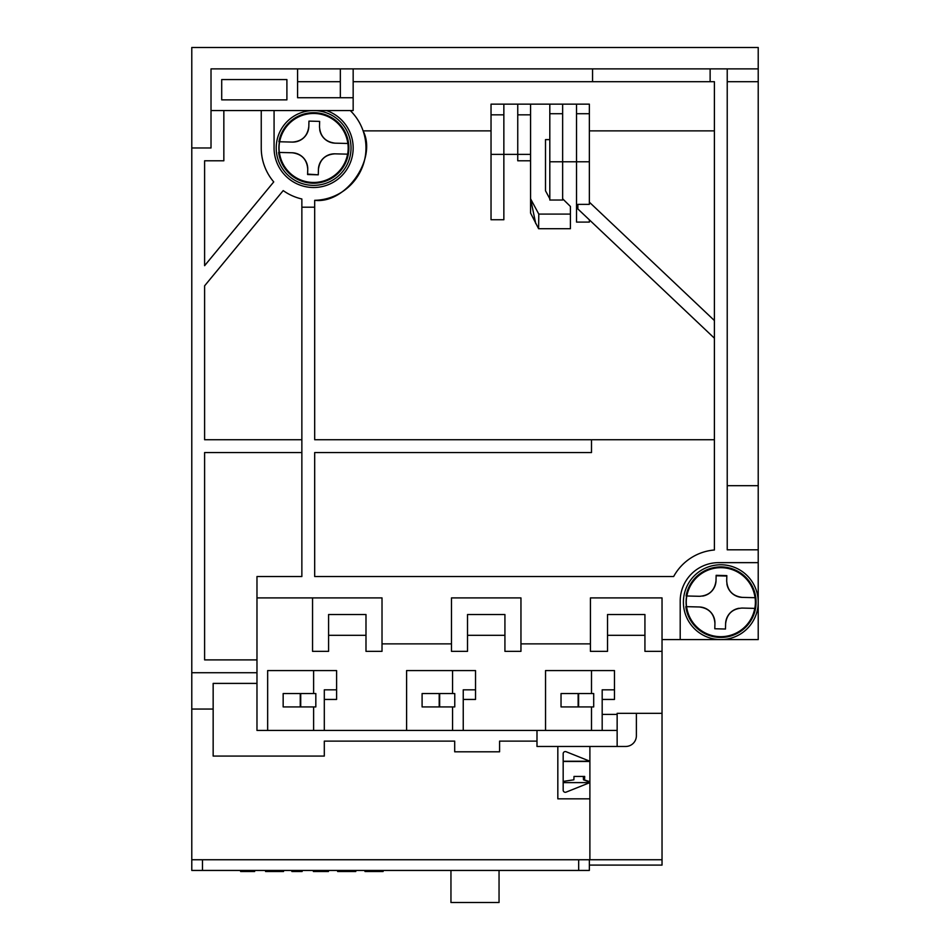 <?xml version="1.0" encoding="UTF-8"?>
<svg xmlns="http://www.w3.org/2000/svg" width="950" height="950" viewBox="0 0 950 950"><rect width="100%" height="100%" fill="white"/><g stroke="black" fill="none" stroke-linecap="round" stroke-linejoin="round"><path stroke-width="1.43" d="M563.172 782.61L589.891 782.61L589.891 761.235L566.105 751.723A2.138 2.138 0 0 0 563.172 753.706L563.172 790.151A2.138 2.138 0 0 0 566.105 792.134L589.891 782.61L589.891 798.831L557.828 798.831L557.828 746.462L536.987 746.462L536.987 730.431M191.781 147.963L211.019 147.963L211.019 68.875L758.219 68.875L758.219 47.5L191.781 47.5L191.781 859.75L589.891 859.75L589.891 798.831M662.031 651.344L644.931 651.344L644.931 614.531L607.525 614.531L607.525 651.344L590.425 651.344L590.425 597.906L662.031 597.906L662.031 859.75L589.891 859.75M191.781 709.056L213.156 709.056M191.781 672.719L256.975 672.719M261.25 110.556L261.25 147.963A52.369 52.369 0 0 0 273.743 181.913L204.606 265.679L204.606 160.787L223.844 160.787L223.844 110.556M256.975 659.894L204.606 659.894L204.606 452.556L301.863 452.556M301.863 439.731L204.606 439.731L204.606 285.831L283.207 190.594A52.369 52.369 0 0 0 301.863 198.989L301.863 576.531L256.975 576.531L256.975 730.431L267.663 730.431L267.663 670.581L336.597 670.581L336.597 699.438L324.306 699.438M710.125 68.875L710.125 81.7L714.4 81.7L714.4 549.991A51.3 51.3 0 0 0 673.645 576.531L314.688 576.531L314.688 452.556L591.494 452.556L591.494 439.731L314.688 439.731L314.688 200.319A52.369 52.369 0 0 0 350.265 110.556M326.444 110.556A39.544 39.544 0 0 1 309.272 187.269A39.544 39.544 0 0 1 274.075 147.963L274.075 110.556M256.975 683.406L213.156 683.406L213.156 756.081L324.306 756.081L324.306 741.119L454.694 741.119L454.694 751.806L499.581 751.806L499.581 741.119L536.987 741.119M662.031 713.331L617.144 713.331L617.144 746.462L557.828 746.462M211.019 110.556L353.162 110.556L353.162 68.875M314.688 200.319C345.871 204.107 377.447 158.816 363.114 130.863L491.031 130.863M314.688 207.207L301.863 207.207M758.219 68.875L758.219 639.587L680.2 639.587L680.2 601.112A38.475 38.475 0 0 1 718.675 562.638L758.219 562.638M662.031 639.587L680.2 639.587M617.144 746.462L625.694 746.462A10.688 10.688 0 0 0 636.381 735.775L636.381 713.331M267.663 730.431L545.538 730.431L545.538 670.581L614.472 670.581L614.472 699.438L602.181 699.438M644.931 635.312L607.525 635.312M590.425 643.863L520.956 643.863M504.925 635.312L467.519 635.312M451.488 643.863L382.019 643.863M365.988 635.312L328.581 635.312M312.55 597.906L312.55 651.344L328.581 651.344L328.581 614.531L365.988 614.531L365.988 651.344L382.019 651.344L382.019 597.906L256.975 597.906M406.6 730.431L406.6 670.581L475.534 670.581L475.534 699.438L463.244 699.438M758.219 549.812L727.225 549.812L727.225 68.875M563.172 761.235L589.891 761.235L589.891 746.462M617.144 730.431L545.538 730.431M286.9 79.562L221.706 79.562L221.706 99.869L286.9 99.869L286.9 79.562M297.587 68.875L297.587 97.731L353.162 97.731M589.356 219.83L589.356 222.098L576.531 222.098L576.531 161.785L589.356 161.785L589.356 204.357L577.861 204.357L577.861 208.953L714.4 338.2M535.717 223.511L530.575 198.799L530.575 213.085L538.602 228.713L570.416 228.713L570.416 206.447L562.638 198.799M491.031 219.747L503.856 219.747L503.856 104.144L491.031 104.144L491.031 219.747M727.225 485.688L758.219 485.688M340.338 97.731L340.338 68.875M340.338 81.7L297.587 81.7M758.219 81.7L727.225 81.7M710.125 81.7L592.562 81.7L592.562 68.875M592.562 81.7L353.162 81.7M475.534 689.819L463.244 689.819L463.244 730.431M336.597 689.819L324.306 689.819L324.306 730.431M467.519 614.531L504.925 614.531L504.925 651.344L520.956 651.344L520.956 597.906L451.488 597.906L451.488 651.344L467.519 651.344L467.519 614.531M617.144 714.4L602.181 714.4M714.4 439.731L591.494 439.731M313.619 730.431L313.619 706.919M313.619 693.559L313.619 670.581M452.556 730.431L452.556 706.919M452.556 693.559L452.556 670.581M591.494 730.431L591.494 706.919M591.494 693.559L591.494 670.581M614.472 689.819L602.181 689.819L602.181 730.431M549.812 113.727L549.812 200.034L562.638 200.034L562.638 113.727L549.812 113.727L549.812 104.144L530.575 104.144L530.575 198.799L538.793 214.094L570.416 214.094M714.4 130.863L589.356 130.863M562.638 113.727L562.638 104.144L576.531 104.144L576.531 161.785L549.812 161.785M538.602 228.713L538.793 214.094M589.356 202.172L714.4 320.542M549.812 198.799L545.502 190.772L545.502 139.626L549.812 139.626M576.531 104.144L589.356 104.144L589.356 161.785M576.531 113.727L589.356 113.727M549.812 104.144L562.638 104.144M491.031 154.375L517.75 154.375L517.75 160.787L530.575 160.787M491.031 114.831L503.856 114.831M530.575 104.144L503.856 104.144M530.575 154.375L517.75 154.375L517.75 114.831L530.575 114.831M517.75 104.144L517.75 114.831M589.356 865.094L662.031 865.094L662.031 859.75L648.672 859.75M589.356 859.75L589.356 870.438L191.781 870.438L191.781 859.75M578.669 870.438L578.669 859.75L202.469 859.75L202.469 870.438M254.659 870.438L254.659 871.506L240.611 871.506L240.611 870.438M283.539 870.438L283.539 871.506L282.506 871.506L282.506 870.438M279.086 870.438L279.086 871.506L282.506 871.506M267.947 870.438L267.947 871.506L279.086 871.506M265.549 870.438L265.549 871.506L267.947 871.506M302.136 870.438L302.136 871.506L291.864 871.506L291.864 870.438M328.451 870.438L328.451 871.506L313.369 871.506L313.369 870.438M355.787 870.438L355.787 871.506L346.56 871.506L346.56 870.438M337.63 870.438L337.63 871.506L346.56 871.506M364.966 870.438L364.966 871.506L383.111 871.506L383.111 870.438M382.779 870.438L382.779 871.506M374.704 870.438L374.704 871.506M365.988 870.438L365.988 871.506M450.953 870.438L450.953 902.5L499.047 902.5L499.047 870.438M300.259 706.919L283.159 706.919L283.159 693.559L300.259 693.559L300.259 706.919L315.827 706.919L315.827 693.559L300.723 693.559L300.723 706.919M315.827 693.559L315.827 706.919M439.197 706.919L422.097 706.919L422.097 693.559L439.197 693.559L439.197 706.919L454.765 706.919L454.765 693.559L439.66 693.559L439.66 706.919M454.765 693.559L454.765 706.919M578.134 706.919L561.034 706.919L561.034 693.559L578.134 693.559L578.134 706.919L593.702 706.919L593.702 693.559L578.597 693.559L578.597 706.919M593.702 693.559L593.702 706.919M754.822 608.38L742.045 608.059L754.822 608.38A34.568 34.568 0 0 0 755.084 597.704L742.318 597.384L755.084 597.704M755.535 603.06A34.734 34.734 0 0 0 721.691 567.459A34.734 34.734 0 0 0 686.09 601.303A34.734 34.734 0 0 0 719.934 636.904A34.734 34.734 0 0 0 755.535 603.06M686.803 595.982L699.58 596.303L686.803 595.982A34.568 34.568 0 0 0 686.541 606.658L699.307 606.979L686.541 606.658M699.58 596.303C709.306 595.555 714.78 590.354 716.015 580.676L716.146 575.332L726.833 575.605L726.691 580.949C727.439 590.674 732.64 596.149 742.318 597.384A16.031 16.031 0 0 1 726.904 583.953M742.045 608.059C732.319 608.807 726.845 614.009 725.61 623.687L725.479 629.031L714.792 628.758L714.934 623.414C714.186 613.688 708.985 608.214 699.307 606.979A16.031 16.031 0 0 1 714.934 623.414M726.821 576.044L716.134 575.783M702.584 596.089A16.031 16.031 0 0 0 716.015 580.676M714.792 628.758L725.479 629.031M739.041 608.273A16.031 16.031 0 0 0 725.61 623.687M686.636 595.971L686.102 595.959A35.269 35.269 0 0 1 740.715 573.064A35.269 35.269 0 0 1 739.219 632.261A35.269 35.269 0 0 1 685.829 606.646L686.363 606.658M758.207 603.119A37.406 37.406 0 0 0 721.751 564.787A37.406 37.406 0 0 0 683.418 601.243A37.406 37.406 0 0 0 719.874 639.576A37.406 37.406 0 0 0 758.207 603.119M347.629 154.161L334.851 153.841L347.629 154.161A34.568 34.568 0 0 0 347.89 143.486L335.124 143.165L347.89 143.486M348.341 148.841A34.734 34.734 0 0 0 314.497 113.24A34.734 34.734 0 0 0 278.896 147.084A34.734 34.734 0 0 0 312.74 182.685A34.734 34.734 0 0 0 348.341 148.841M279.609 141.764L292.386 142.084L279.609 141.764A34.568 34.568 0 0 0 279.348 152.439L292.113 152.76L279.348 152.439M308.821 126.457A16.031 16.031 0 0 1 292.386 142.084C302.112 141.336 307.586 136.135 308.821 126.457L308.952 121.113L319.639 121.386L319.497 126.73C320.245 136.456 325.446 141.93 335.124 143.165A16.031 16.031 0 0 1 319.711 129.734M318.416 169.468A16.031 16.031 0 0 1 334.851 153.841C325.126 154.589 319.651 159.79 318.416 169.468L318.286 174.812L307.598 174.539L307.741 169.195C306.992 159.469 301.791 153.995 292.113 152.76A16.031 16.031 0 0 1 307.741 169.195M319.639 121.386L308.952 121.113M307.61 174.099L318.286 174.812M279.442 141.752L278.908 141.74A35.269 35.269 0 0 1 333.521 118.845A35.269 35.269 0 0 1 332.025 178.042A35.269 35.269 0 0 1 278.635 152.428L279.169 152.439M351.013 148.901A37.406 37.406 0 0 0 314.557 110.568A37.406 37.406 0 0 0 276.224 147.024A37.406 37.406 0 0 0 312.681 185.357A37.406 37.406 0 0 0 351.013 148.901M563.172 781.399L573.871 779.807L574.002 776.435L584.689 776.435L584.547 779.974L589.891 781.696M588.715 781.707L583.466 779.807L583.336 776.435M686.862 595.982A34.509 34.509 0 0 1 755.024 597.704M754.763 608.38A34.509 34.509 0 0 1 686.601 606.658M279.668 141.764A34.509 34.509 0 0 1 347.831 143.486M347.569 154.161A34.509 34.509 0 0 1 279.407 152.439M563.172 761.472L589.891 761.472M583.466 776.613L583.466 779.807"/></g></svg>
